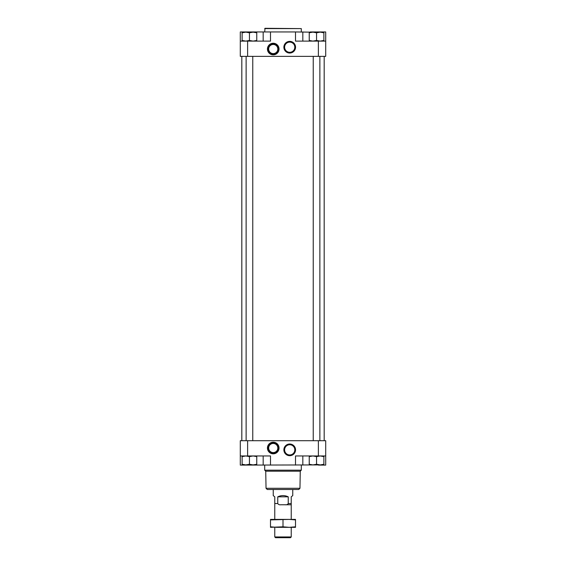 <?xml version="1.0" encoding="UTF-8"?>
<svg xmlns="http://www.w3.org/2000/svg" width="566" height="566" viewBox="0 0 566 566"><rect width="100%" height="100%" fill="white"/><g stroke="black" fill="none" stroke-linecap="round" stroke-linejoin="round"><path stroke-width="0.85" d="M318.382 465.103L325.705 465.103L325.705 440.702L240.295 440.702L240.295 465.103L318.382 464.919M310.147 31.958L325.705 31.958L325.705 56.359L318.382 56.359L318.382 41.113L295.509 41.113L295.509 31.958L310.147 32.142M318.382 56.359L240.295 56.359L240.295 31.958L295.509 31.958M242.128 455.955L242.128 456.606L245.785 455.955L249.443 456.606L253.108 455.955L256.766 456.606L256.766 455.955M309.234 455.955L309.234 456.606L312.892 455.955L316.557 456.606L320.215 455.955L323.872 456.606L323.872 455.955M242.128 41.113L242.128 40.455L245.785 41.113L249.443 40.455L253.108 41.113L256.766 40.455L256.766 41.113M309.234 41.113L309.234 40.455L312.892 41.113L316.557 40.455L320.215 41.113L323.872 40.455L323.872 41.113M240.295 41.113L270.491 41.113L270.491 31.958M273.236 54.838A5.794 5.794 0 0 1 268.22 46.143A5.794 5.794 0 0 1 278.26 46.143A5.794 5.794 0 0 1 273.236 54.838M289.714 53.048A5.837 5.837 0 0 1 284.656 44.29A5.837 5.837 0 0 1 294.766 44.29A5.837 5.837 0 0 1 289.714 53.048M318.382 41.113L325.705 41.113M324.176 56.359L324.176 440.702M240.295 455.955L247.618 455.955L247.618 440.702M273.236 453.819A5.794 5.794 0 0 1 268.22 445.124A5.794 5.794 0 0 1 278.26 445.124A5.794 5.794 0 0 1 273.236 453.819M289.714 455.694A5.837 5.837 0 0 1 284.656 446.935A5.837 5.837 0 0 1 294.766 446.935A5.837 5.837 0 0 1 289.714 455.694M270.491 465.103L270.491 455.955L247.618 455.955M325.705 455.955L295.509 455.955L295.509 465.103M252.761 56.359L252.761 440.702M319.868 56.359L319.868 440.702M263.176 41.113L263.176 31.958M302.824 41.113L302.824 31.958M263.176 455.955L263.176 465.103M302.824 455.955L302.824 465.103M320.215 32.142L323.872 32.142L323.872 32.8L320.215 32.142L316.557 32.8L312.892 32.142L309.234 32.8L309.234 32.142L320.038 32.142M323.872 40.455L323.872 32.8M316.557 40.455L316.557 32.8M309.234 40.455L309.234 32.8M253.108 32.142L256.766 32.142L256.766 32.8L253.108 32.142L249.443 32.8L245.785 32.142L242.128 32.8L242.128 32.142L252.931 32.142M256.766 40.455L256.766 32.8M249.443 40.455L249.443 32.8M242.128 40.455L242.128 32.8M323.872 456.606L323.872 464.269L320.215 464.919L316.557 464.269L312.892 464.919L309.234 464.269L309.234 464.919L320.038 464.919M320.215 464.919L323.872 464.919L323.872 464.269M316.557 456.606L316.557 464.269M309.234 456.606L309.234 464.269M256.766 456.606L256.766 464.269L253.108 464.919L249.443 464.269L245.785 464.919L242.128 464.269L242.128 464.919L252.931 464.919M253.108 464.919L256.766 464.919L256.766 464.269M249.443 456.606L249.443 464.269M242.128 456.606L242.128 464.269M264.697 28.604L301.303 28.604L265.001 28.3L264.697 31.958M301.303 28.604L301.303 31.958M301.303 465.103L301.303 470.169L264.697 470.169L264.697 465.103M299.966 488.288L266.034 488.288L267.272 489.505L298.728 489.505L299.966 488.288L300.263 471.202L265.737 471.202L264.697 470.169M300.263 471.202L301.303 470.169M289.714 52.305A5.094 5.094 0 0 1 285.299 44.664A5.094 5.094 0 0 1 294.122 44.664A5.094 5.094 0 0 1 289.714 52.305M289.714 454.951A5.094 5.094 0 0 1 285.299 447.303A5.094 5.094 0 0 1 294.122 447.303A5.094 5.094 0 0 1 289.714 454.951M273.236 54.23A5.186 5.186 0 0 1 268.751 46.447A5.186 5.186 0 0 1 277.729 46.447A5.186 5.186 0 0 1 273.236 54.23M273.236 53.614A4.578 4.578 0 0 1 269.275 46.752A4.578 4.578 0 0 1 277.199 46.752A4.578 4.578 0 0 1 273.236 53.614M273.236 453.203A5.186 5.186 0 0 1 268.751 445.428A5.186 5.186 0 0 1 277.729 445.428A5.186 5.186 0 0 1 273.236 453.203M273.236 452.595A4.578 4.578 0 0 1 269.275 445.732A4.578 4.578 0 0 1 277.199 445.732A4.578 4.578 0 0 1 273.236 452.595M273.236 489.505L273.236 495.59L274.765 496.828L274.765 519.397M292.764 489.505L292.764 495.59L291.235 496.828L291.235 503.535L288.243 503.535L288.243 496.828C284.748 495.193 281.252 495.193 277.757 496.828L277.757 503.535L274.765 503.535M277.757 503.535C278.394 504.547 279.385 504.95 280.736 504.759L285.264 504.759C286.601 504.957 287.592 504.547 288.243 503.535M291.235 503.535L291.235 504.759L285.264 504.759M280.736 504.759L291.235 504.759L291.235 519.397M291.235 527.328L291.235 536.95L274.765 536.95L274.765 527.328M291.235 536.95L290.485 537.7L275.515 537.7L274.765 536.95M288.243 496.828L277.757 496.828M289.254 519.397L295.509 519.913L295.509 519.397L270.491 519.397L270.491 519.913L289.254 519.397M283 526.812L289.254 527.328L295.509 526.812L295.509 527.328L276.746 527.328L270.491 526.812L270.491 527.328L283 526.812L283 519.913M295.509 526.812L295.509 519.913M270.491 526.812L270.491 519.913M247.618 56.359L247.618 41.113M318.382 455.955L318.382 440.702M241.824 56.359L241.824 440.702M246.132 56.359L246.132 440.702M313.239 56.359L313.239 440.702M266.034 488.288L265.737 471.202"/></g></svg>
